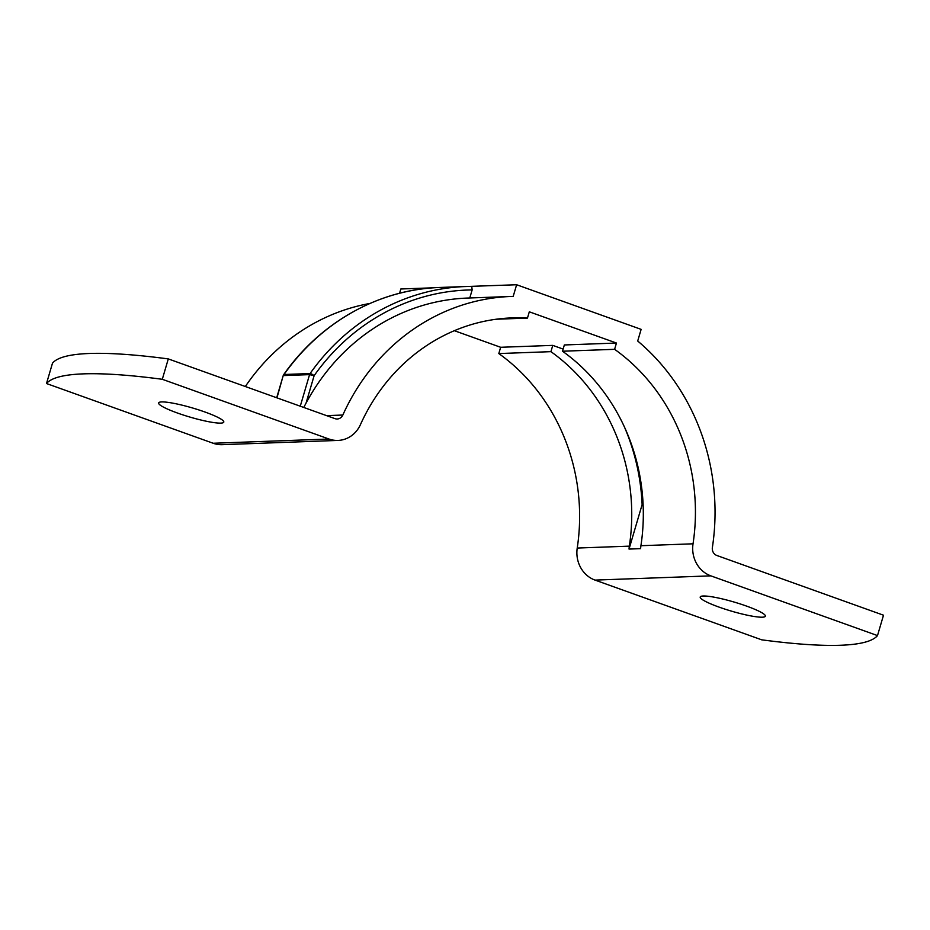 <?xml version="1.0" encoding="UTF-8"?>
<svg xmlns="http://www.w3.org/2000/svg" width="930" height="930" viewBox="0 0 930 930"><rect width="100%" height="100%" fill="white"/><g stroke="black" fill="none" stroke-linecap="round" stroke-linejoin="round"><path stroke-width="1.4" d="M204.96 412.013A33.968 4.731 16.4 0 1 223.793 422.104A33.968 4.731 16.4 0 1 177.456 413.025A33.968 4.731 16.4 0 1 158.635 402.923A33.968 4.731 16.4 0 1 204.96 412.013M746.546 606.093A33.968 4.731 16.4 0 1 765.378 616.195A33.968 4.731 16.4 0 1 719.041 607.104A33.968 4.731 16.4 0 1 700.209 597.014A33.968 4.731 16.4 0 1 746.546 606.093M761.705 639.828L595.037 580.099L710.834 575.856L877.502 635.585A434.949 60.555 16.4 0 1 761.705 639.828M338.009 440.425L222.212 444.668A28.598 26.145 87.9 0 1 213.168 443.261L46.5 383.532A434.949 60.555 16.4 0 1 162.297 379.289L328.964 439.018A28.598 26.145 87.9 0 0 338.009 440.425A28.598 26.145 87.9 0 0 360.445 424.615A193.056 176.502 -92.1 0 1 511.837 317.897A193.056 176.502 -92.1 0 1 527.461 318.083L529.31 311.817L616.451 343.042L614.614 349.32A193.056 176.502 -92.1 0 1 693.036 543.806A28.598 26.145 87.9 0 0 710.834 575.856M46.5 383.532L52.498 363.153A434.949 60.555 16.4 0 1 168.295 358.91L334.963 418.64A7.149 6.533 87.9 0 0 337.23 418.988A7.149 6.533 87.9 0 0 342.833 415.036A214.516 196.125 -92.1 0 1 511.047 296.461A214.516 196.125 -92.1 0 1 513.197 296.403L516.627 284.743L641.13 329.36L637.701 341.019A214.516 196.125 -92.1 0 1 712.38 547.468A7.149 6.533 87.9 0 0 716.832 555.477L883.5 615.207L877.502 635.585M300.274 406.201L309.562 374.627L283.511 375.581A3.581 3.267 87.9 0 1 284.022 374.499A3.581 0.93 -144.8 0 0 283.697 374.639C320.304 322.199 379.08 289.323 439.692 287.463A226.118 206.727 87.9 0 0 284.022 374.499L310.085 373.546A226.118 206.727 -92.1 0 1 465.744 286.51A226.118 206.727 -92.1 0 1 471.754 286.394L472.149 289.916L469.778 297.972M511.047 296.461L467.616 298.053A214.516 196.125 87.9 0 0 306.04 403.155L303.75 407.445M399.563 293.264L400.83 288.986L433.682 287.788M439.692 287.463L516.627 284.743M245.322 386.508A214.516 196.125 -92.1 0 1 370.024 303.424M454.363 330.696L500.654 347.285L498.805 353.563A193.056 176.502 -92.1 0 1 577.228 548.049A28.598 26.145 87.9 0 0 595.037 580.099M168.295 358.91L162.297 379.289M472.149 289.916A222.537 203.461 87.9 0 0 314.119 375.697L309.562 374.627A3.581 3.267 87.9 0 1 310.085 373.546A3.581 0.93 35.2 0 1 314.119 375.697L306.04 403.155M643.107 504.548L642.13 504.583L629.04 549.072L640.619 548.654A28.598 26.145 -92.1 0 1 640.921 545.712A193.056 176.502 87.9 0 0 562.499 351.226L564.347 344.96L616.451 343.042M642.13 504.583A204.67 187.116 87.9 0 0 624.414 426.951M563.127 349.099L552.769 345.379L550.92 351.656A193.056 176.502 87.9 0 1 629.343 546.143A28.598 26.145 87.9 0 0 629.04 549.072M500.654 347.285L552.769 345.379M562.499 351.226L614.614 349.32M496.26 319.234L527.461 318.083M498.805 353.563L550.92 351.656M213.168 443.261L328.964 439.018M283.697 374.639A3.581 3.581 0 0 0 283.185 375.685L276.954 397.842M326.581 415.629L342.833 415.036M640.921 545.712L693.036 543.806M577.228 548.049L629.343 546.143M283.185 375.685L276.698 397.749"/></g></svg>
